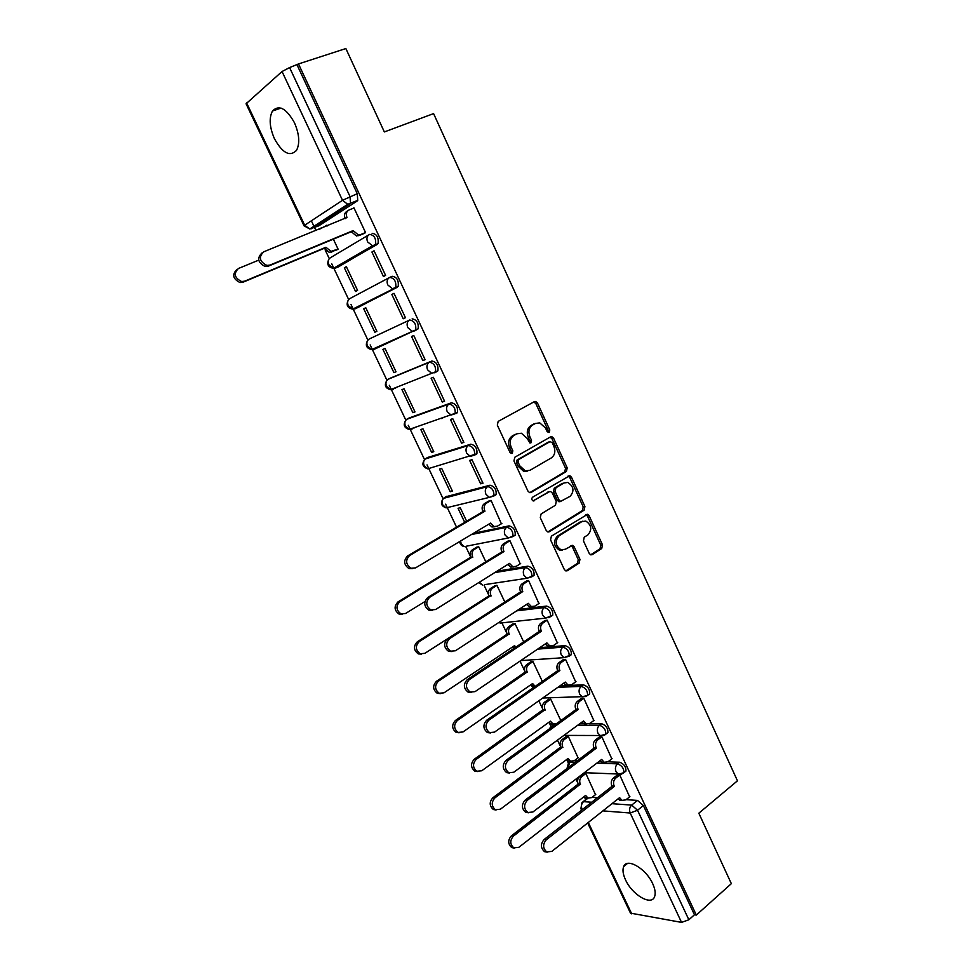 <?xml version="1.0" encoding="UTF-8"?>
<svg xmlns="http://www.w3.org/2000/svg" width="971" height="971" viewBox="0 0 971 971"><rect width="100%" height="100%" fill="white"/><g stroke="black" fill="none" stroke-linecap="round" stroke-linejoin="round"><path stroke-width="1.46" d="M549.258 432.459L549.804 429.922L537.509 403.099L535.676 401.472L534.378 401.642L498.172 421.402L497.31 425.104L510.006 452.437L512.251 453.433L512.846 450.835L511.207 447.315C509.302 442.108 510.2 438.164 513.89 435.481L516.924 433.794L521.403 433.236L527.107 438.358L529.96 442.97L530.943 442.849L531.513 440.276L529.899 436.78C528.018 431.634 528.879 427.738 532.509 425.092L535.482 423.441L539.767 422.883L545.484 428.005L547.074 431.476L549.258 432.459M548.069 432.508L548.154 430.42L535.871 403.633L533.783 401.97M511.074 453.506L511.219 451.297L509.581 447.777L511.207 447.315M529.753 442.897L529.875 440.749L528.26 437.266L529.899 436.78M652.682 883.671C645.958 868.45 626.72 857.393 623.637 866.63C622.362 869.931 622.994 874.337 625.53 879.847C632.097 894.74 651.31 906.174 654.551 896.767C655.801 893.502 655.17 889.145 652.682 883.671M294.468 122.771C286.336 108.315 278.993 104.395 272.463 111.022C268.858 118.086 269.537 127.347 274.49 138.829C282.561 153.224 289.904 157.071 296.507 150.384C300.039 143.465 299.359 134.265 294.468 122.771M570.681 761.228L569.552 762.259M553.591 724.16L552.208 725.398M494.057 495.878L496.132 494.664C496.545 489.493 494.506 486.337 490.003 485.221L446.053 496.679M475.741 454.744L476.907 453.76C477.368 448.432 475.329 445.24 470.801 444.196L427.713 457.475M456.419 413.452L457.499 412.493C458.009 406.995 455.982 403.766 451.43 402.795L409.228 417.931M434.777 372.84L437.909 370.849C438.479 365.181 436.465 361.904 431.877 361.018L390.573 378.047M589.215 553.397L590.72 554.842L592.249 554.635L601.741 548.494L602.493 544.828L589.166 515.771L587.601 514.29L551.382 536.15L550.581 539.888L564.309 569.479L565.802 570.912L567.416 570.717L579.202 563.083L579.966 559.369L574.177 546.819L572.647 545.362L565.243 549.283L561.02 549.792C555.315 545.751 554.659 541.126 559.041 535.895L581.896 521.597L585.829 521.087C591.533 525.008 592.249 529.583 587.977 534.839L584.226 537.218L583.462 540.908L589.215 553.397M298.498 63.94L345.858 48.55L384.346 131.935L433.588 113.607L737.45 780.818L698.829 813.213L731.345 883.659L696.316 915.07L298.498 63.94L289.589 67.569L350.033 196.579L350.495 203.315L349.827 204.019L311.764 228.695L310.052 228.78M566.421 471.481L567.198 467.852L553.64 438.285L551.892 436.707L550.545 436.889L514.8 457.244L513.95 460.958L527.933 491.071L529.596 492.613L531.113 492.431L566.421 471.481L564.746 471.906L565.523 468.277L551.989 438.771L550.072 437.156M571.482 477.198L584.918 506.498L584.154 510.151L549.343 531.744L547.778 531.926L546.2 530.445L540.289 517.701L541.102 513.962L555.473 505.223L556.262 501.534L552.378 493.122L550.727 491.593L549.258 491.775L533.152 500.902C531.574 499.847 531.38 498.621 532.569 497.225L569.831 475.669L571.482 477.198L569.807 477.611L583.219 506.862L584.918 506.498M592.007 797.385L597.432 797.749M626.101 799.655L637.51 800.42L631.684 805.093L637.546 810.251L688.864 919.78L681.545 922.389L630.495 913.128L587.673 822.959M311.363 220.818L314.313 227.044M314.555 227.554L315.976 230.552M325.139 249.887L329.278 258.626M331.754 263.845L348.674 299.554M351.041 304.542L367.9 340.117M370.182 344.923L386.956 380.316M389.298 385.269L405.842 420.164M408.245 425.249L424.545 459.635M427.034 464.891L443.079 498.742M445.653 504.18L456.54 527.156M465.849 546.794L470.219 556.007M484.056 585.197L488.534 594.653M502.104 623.273L506.68 632.946M513.428 647.172L513.999 648.373M520.019 661.093L524.68 670.925M531.368 685.028L532.8 688.051M538.832 700.783L542.522 708.575M549.149 722.558L550.945 726.344M557.475 740.12L560.218 745.898M566.785 759.759L568.387 763.145M575.949 779.094L577.757 782.905M584.275 796.657L585.683 799.631M696.316 915.07L694.459 914.767L688.864 919.78M357.049 201.131L318.767 225.855L309.737 228.986L347.739 204.311L357.729 200.414L347.739 204.311L342.508 200.305L282.039 71.514L289.589 67.569M246.61 102.914L304.688 225.211L304.032 225.806L246.064 103.776L282.039 71.514M336.039 250.202L338.102 249.171L333.369 239.169M363.372 233.78L365.582 232.652L353.942 207.83L353.104 208.364M371.929 252.011L383.436 276.541L385.596 275.388L374.066 250.785L371.929 252.011L374.187 251.04M344.353 267.802L355.556 291.482L357.583 290.402L346.368 266.649L344.353 267.802L346.477 266.891M391.835 294.456L403.232 318.767L405.441 317.711L394.02 293.339L391.835 294.456L394.068 293.436M363.724 308.778L374.83 332.24L376.894 331.269L365.776 307.734L363.724 308.778L365.812 307.819M422.846 360.593L425.104 359.658L413.78 335.505L411.558 336.512L422.846 360.593L425.031 359.513M393.923 372.646L396.022 371.772L385.002 348.443L382.926 349.378L393.923 372.646L395.962 371.638M442.291 402.043L444.572 401.217L433.357 377.294L431.1 378.18L442.291 402.043L444.439 400.926M412.857 412.687L414.993 411.91L404.07 388.801L401.958 389.626L412.857 412.687L414.872 411.643M461.553 443.128L463.883 442.4L452.765 418.695L450.459 419.472L461.553 443.128L463.677 441.963M431.622 452.377L433.794 451.709L422.968 428.794L420.819 429.522L431.622 452.377L433.6 451.297M441.587 418.537L442.897 417.846M480.645 483.825L483 483.218L471.991 459.72L469.648 460.388L480.645 483.825L482.733 482.623M450.216 491.727L452.437 491.144L441.708 468.435L439.511 469.066L450.216 491.727L452.183 490.61M501.376 523.782L491.047 500.368L488.741 501.109M466.638 521.209L460.266 507.736L458.045 508.27L464.696 522.349M520.225 563.823L509.921 540.653L507.59 541.308M485.816 561.808L478.679 546.685L476.494 547.292M538.881 603.513L528.637 580.585L526.282 581.144M504.823 602.032L496.921 585.307L494.712 585.829M559.648 550.181L560.546 549.61M557.366 642.863L547.183 620.153L544.792 620.615M523.66 641.892L515.018 623.588L512.773 624.025M575.682 681.86L565.571 659.382L563.144 659.746M542.328 681.399L532.945 661.542L530.676 661.894M593.827 720.531L583.789 698.246L581.326 698.537M550.739 699.217L546.588 702.167C544.391 704.121 543.869 706.633 545.022 709.728L476.227 759.358C472.44 763.692 472.646 767.648 476.846 771.241L481.75 770.768L550.436 721.15L553.021 723.965L556.699 723.529L560.813 720.543L550.727 699.181L548.433 699.448M611.815 758.849L601.85 736.783L599.362 736.977M578.085 757.865L568.351 736.491L566.032 736.673M629.633 796.839L619.741 774.979L617.228 775.089M595.502 794.666L585.841 773.486L583.437 773.377M574.225 760.766L577.175 760.863M598.901 761.567L601 761.628M607.895 761.859L619.644 762.235L617.544 763.849C621.889 765.488 624.001 768.437 623.868 772.698L622.569 773.669M579.687 723.783L583.789 723.771M589.373 723.759L601.619 723.711L599.495 725.288C603.853 726.854 605.953 729.828 605.783 734.21L604.411 735.193M560.024 685.805L583.425 684.846L581.265 686.388C585.659 687.881 587.746 690.879 587.54 695.382L586.083 696.389M539.815 647.657L565.073 645.63L562.889 647.135C567.295 648.555 569.382 651.577 569.14 656.202L563.993 657.658L561.274 654.94C560.073 651.699 560.619 649.101 562.889 647.135L537.655 649.126M518.902 609.412L546.564 606.074C550.994 607.409 553.057 610.468 552.778 615.213L551.2 616.257M496.994 571.203L527.872 566.154C532.326 567.416 534.39 570.499 534.062 575.39L532.375 576.471M473.593 533.249L509.022 525.869C513.501 527.059 515.552 530.178 515.188 535.203L513.343 536.332M412.141 318.852C416.753 319.665 418.756 322.991 418.149 328.817L414.775 330.868L412.105 331.184L407.759 327.567C406.485 324.132 407.128 321.619 409.689 320.005L369.381 338.928L409.689 320.005C414.301 320.831 416.304 324.156 415.697 329.982L374.284 349.269L372.573 349.196M389.966 277.293L392.223 276.286C396.872 277.026 398.863 280.401 398.195 286.409L357.534 307.734L353.383 308.79M372.124 233.331C376.797 233.987 378.775 237.41 378.059 243.612L338.236 266.976L334.06 268.045M327.154 226L326.778 225.211L325.965 225.733M624.717 772.03L625.955 771.071C626.089 766.799 623.989 763.861 619.644 762.235M606.596 733.603L607.907 732.607C608.077 728.238 605.977 725.264 601.619 723.711M588.292 694.835L589.688 693.828C589.907 689.325 587.807 686.339 583.425 684.846M569.831 655.716L571.312 654.697C571.567 650.072 569.479 647.05 565.073 645.63M413.525 427.944L414.411 427.871M394.287 388.194L395.622 388.182M375.012 348.079L376.663 348.128M694.459 914.767L643.372 805.542L637.51 800.42M297.162 65.118L357.279 193.69L357.729 200.414M528.26 437.266C526.379 432.119 527.253 428.235 530.87 425.589L533.832 423.939M509.581 447.777C507.675 442.594 508.573 438.649 512.275 435.967L515.298 434.28M529.753 492.649L564.746 471.906M552.196 442.618L550.023 441.635L518.672 459.562L518.089 462.16L519.813 465.862L525.287 470.862L530.008 470.292L551.322 457.911C554.878 455.229 555.728 451.345 553.858 446.259L552.196 442.618M548.943 441.939L550.023 441.635M527.678 471.069L523.648 471.299L518.174 466.298L516.463 462.597L517.045 460.011L548.36 442.108M547.85 531.95L582.466 510.503L583.219 506.862M548.676 491.909L533.043 500.866M570.147 496.302C574.516 490.998 573.74 486.386 567.817 482.453L564.005 482.951L555.91 487.794L555.109 491.472L558.993 499.883L560.607 501.388L570.147 496.302M560.413 501.57L558.932 501.764L557.318 500.247L553.446 491.86L554.235 488.195L562.33 483.352M569.807 477.611L568.071 476.057M582.661 521.209L581.896 521.597M562.585 550.047L559.332 550.084C553.628 546.054 552.972 541.43 557.366 536.21L580.197 521.937M565.814 570.912L577.49 563.362L578.267 559.648L572.477 547.122L570.936 545.666L572.647 545.362M590.684 554.829L600.029 548.773L600.77 545.119L587.467 516.123L585.889 514.642L587.601 514.29M337.119 249.753L329.29 252.436L324.241 248.309L325.94 247.265L331.014 251.392L338.042 249.049M326.851 225.369L320.09 228.877M258.711 260.155L238.465 268.457C233.38 273.519 234.424 277.876 241.597 281.541L244.631 281.177L325.94 247.265M324.241 248.309L243.041 282.197L240.019 282.549C232.882 278.932 231.826 274.599 236.839 269.525M318.876 229.374L320.709 228.161M354.014 207.988L349.002 210.015C346.344 211.484 345.664 213.96 346.963 217.443L263.639 251.865C258.444 257.072 259.524 261.587 266.879 265.423L269.999 265.071L353.141 230.6L358.323 234.909L360.544 234.618L356.491 236.014L351.32 231.717L268.287 266.163L265.18 266.503C257.849 262.692 256.757 258.189 261.939 252.982M345.178 218.669L345.142 218.596C343.855 215.125 344.535 212.649 347.181 211.18L347.727 210.828M364.489 233.307L358.712 235.722M365.521 232.542L360.544 234.618M353.141 230.6L351.32 231.717M478.715 546.758L474.321 549.416C472.003 551.212 471.433 553.701 472.61 556.869L399.846 601.656C395.683 606.11 396.071 610.189 400.999 613.878L405.575 613.478L424.922 601.547M402.601 614.23L399.13 614.121C394.202 610.443 393.813 606.377 397.976 601.935L470.656 557.233C469.479 554.065 470.049 551.589 472.367 549.792L474.321 549.416M476.955 547.025L472.367 549.792M470.838 557.609L472.792 557.245M496.958 585.367L492.625 588.098C490.331 589.943 489.772 592.431 490.95 595.587L419.205 641.613C415.139 646.031 415.467 650.072 420.2 653.738L424.873 653.325L496.533 607.361M421.596 654.114L418.295 653.908C413.573 650.242 413.233 646.213 417.299 641.807L488.959 595.866C487.794 592.711 488.352 590.222 490.646 588.39L492.625 588.098M495.113 585.574L490.646 588.39M489.141 596.23L491.132 595.951M515.043 623.649L510.77 626.453C508.513 628.322 507.967 630.834 509.132 633.966L438.382 681.217C434.413 685.599 434.705 689.616 439.244 693.258L444.002 692.821L514.63 645.581L515.662 647.256M514.363 648.118L513.064 646.637M440.446 693.622L437.302 693.33C432.763 689.689 432.483 685.696 436.44 681.314L507.117 634.16C505.952 631.029 506.498 628.54 508.755 626.659L510.77 626.453M513.125 623.795L508.755 626.659M507.287 634.524L509.302 634.33M491.083 500.453L486.556 503.112C484.153 504.908 483.57 507.469 484.796 510.77L482.733 511.244C481.519 507.942 482.102 505.393 484.493 503.597L489.299 500.781M495.076 526.743L491.969 526.986L488.814 524.17M412.821 568.618L409.046 568.63C403.778 564.794 403.305 560.558 407.65 555.922L482.927 511.632M484.978 511.159L409.616 555.533C405.271 560.17 405.732 564.418 411.012 568.266L415.552 567.877L490.598 523.102L494.045 526.549L497.383 526.173L501.873 523.478M509.957 540.738L505.49 543.469C503.136 545.314 502.553 547.875 503.779 551.164L501.691 551.54C500.478 548.275 501.048 545.714 503.403 543.869L508.064 541.017M513.683 566.918L510.685 567.064L507.772 564.479M432.496 610.286L428.903 610.189C423.854 606.365 423.453 602.166 427.689 597.578L501.873 551.929M503.961 551.552L429.692 597.286C425.456 601.886 425.856 606.098 430.906 609.922L435.578 609.521L509.52 563.386L512.785 566.712L516.22 566.336L520.65 563.556M528.673 580.646L524.267 583.462C521.937 585.355 521.378 587.928 522.58 591.193L520.468 591.485C519.254 588.232 519.825 585.659 522.143 583.777L526.683 580.876M532.132 606.729L529.244 606.79L526.573 604.423M452.013 651.565L448.59 651.359C443.759 647.572 443.407 643.397 447.534 638.845L520.65 591.861M522.762 591.57L449.573 638.639C445.446 643.203 445.798 647.39 450.641 651.189L455.399 650.764L528.273 603.307L531.368 606.523L534.9 606.122L539.269 603.27M547.207 620.214L542.874 623.103C540.58 625.045 540.034 627.618 541.223 630.859L539.075 631.065C537.885 627.836 538.432 625.263 540.726 623.333L545.156 620.372M550.436 646.164L547.644 646.152L545.192 644.004M471.372 692.444L468.119 692.153C463.483 688.39 463.167 684.252 467.197 679.724L539.257 631.441M541.405 631.235L469.272 679.627C465.243 684.154 465.546 688.305 470.195 692.08L475.05 691.631L546.867 642.863L549.804 645.982L553.409 645.569L557.718 642.62M532.97 661.591L528.758 664.48C526.537 666.385 525.991 668.898 527.156 672.005L457.39 720.458C453.518 724.815 453.76 728.808 458.118 732.413L462.961 731.964L532.606 683.523L535.191 686.376M534.584 686.813L531.064 684.604M459.137 732.765L456.152 732.413C451.794 728.796 451.551 724.827 455.411 720.482L525.105 672.126C523.952 669.019 524.486 666.519 526.719 664.601L528.758 664.48M531.003 661.676L526.719 664.601M525.287 672.49L527.326 672.369M565.583 659.418L561.311 662.392C559.053 664.37 558.507 666.968 559.697 670.172L557.524 670.293C556.334 667.089 556.869 664.504 559.126 662.538L563.483 659.515M568.581 685.259L565.887 685.174L563.653 683.232M490.561 732.935L487.466 732.583C483.012 728.845 482.757 724.73 486.689 720.239L557.694 670.67M559.879 670.548L488.789 720.227C484.857 724.73 485.124 728.845 489.578 732.595L494.506 732.122L565.292 682.079L568.084 685.089L571.761 684.652L575.997 681.642M553.446 724.123L550.933 723.978L548.918 722.23M477.683 771.557L474.843 771.144C470.656 767.563 470.45 763.619 474.224 759.286L542.947 709.765C541.806 706.682 542.328 704.169 544.525 702.215L546.588 702.167M548.724 699.229L544.525 702.215M543.117 710.117L545.192 710.08M583.802 698.283L579.59 701.341C577.357 703.356 576.835 705.953 578.012 709.146L575.803 709.182C574.626 706.002 575.148 703.405 577.381 701.39L581.641 698.307M586.581 724.002L583.984 723.868L581.957 722.108M509.605 773.05L506.656 772.637C502.371 768.935 502.153 764.845 505.988 760.378L575.973 709.558M589.458 694.192L588.717 694.726M578.182 709.51L508.124 760.451C504.289 764.93 504.507 769.032 508.804 772.734L513.793 772.236L583.559 720.943L586.205 723.856L589.943 723.395L594.118 720.312M568.375 736.516L564.272 739.538C562.112 741.528 561.59 744.053 562.731 747.124L494.894 797.907C491.205 802.228 491.375 806.161 495.416 809.717L500.368 809.219L568.096 758.448L570.572 761.179L574.298 760.718L578.364 757.659M570.875 761.3L568.46 761.106L566.627 759.553M496.084 809.996L493.389 809.535C489.348 805.991 489.178 802.058 492.867 797.761L560.631 747.075C559.502 744.017 560.012 741.504 562.173 739.514L564.272 739.538M566.311 736.467L562.173 739.514M560.801 747.439L562.901 747.476M601.862 736.807L597.699 739.938C595.502 741.99 594.992 744.599 596.158 747.767L593.924 747.719C592.759 744.563 593.269 741.953 595.466 739.914L599.653 736.771M604.435 762.393L601.923 762.211L600.102 760.645M528.491 812.788L525.687 812.326C521.561 808.661 521.366 804.595 525.117 800.14L594.094 748.095M596.34 748.131L527.289 800.31C523.539 804.765 523.733 808.843 527.86 812.509L532.909 811.987L601.656 759.456L604.18 762.284L607.967 761.798L612.082 758.642M585.841 773.499L581.811 776.594C579.675 778.621 579.165 781.157 580.306 784.204L513.404 836.128C509.787 840.413 509.933 844.333 513.841 847.853L518.83 847.331L585.622 795.431L587.965 798.077L591.74 797.592L595.745 794.46M588.171 798.162L585.829 797.931L584.19 796.536M514.351 848.096L511.766 847.598C507.882 844.078 507.736 840.182 511.341 835.897L578.17 784.083C577.041 781.048 577.551 778.511 579.675 776.497L581.811 776.594M583.741 773.389L579.675 776.497M578.34 784.434L580.464 784.556M619.753 774.992L615.65 778.196C613.49 780.283 612.992 782.905 614.158 786.049L611.888 785.927C610.723 782.784 611.232 780.174 613.393 778.087L617.507 774.882M622.144 800.444L619.716 800.225L618.078 798.842M547.231 852.162L544.549 851.664C540.568 848.023 540.41 843.993 544.076 839.551L612.058 786.292M614.327 786.413L546.272 839.806C542.607 844.248 542.777 848.29 546.758 851.931L551.844 851.373L619.595 797.64L621.998 800.371L625.834 799.873L629.9 796.633M548.154 430.42L549.804 429.922M511.219 451.297L512.846 450.835M529.875 440.749L531.513 440.276M566.979 768.547L568.436 763.097L569.904 762.235L575.111 762.417M571.069 761.361L569.904 762.235L567.841 767.903M549.489 728.784L551.03 726.259L554.174 725.386M554.028 724.245L550.63 727.959M443.48 498.378L487.685 486.556C492.188 487.685 494.227 490.841 493.826 496.011L489.335 497.383L485.913 494.239C484.687 490.913 485.269 488.34 487.685 486.556L490.003 485.221M446.781 496.254L444.524 497.553C442.169 499.276 441.587 501.728 442.764 504.896L446.077 507.882L447.971 507.432M425.152 459.016L468.447 445.483C472.974 446.539 475.013 449.731 474.564 455.071L470.267 456.406L466.65 453.141C465.4 449.791 466.007 447.23 468.447 445.483L470.801 444.196M428.272 457.159L425.978 458.409C423.599 460.096 422.992 462.536 424.193 465.74L427.701 468.835L429.316 468.362M406.691 419.314L449.039 404.045C453.603 405.016 455.63 408.257 455.12 413.755L451.042 415.042L447.194 411.668C445.944 408.293 446.563 405.744 449.039 404.045L451.43 402.795M409.604 417.724L407.286 418.938C404.858 420.577 404.252 423.004 405.453 426.233L409.179 429.437L412.092 429.097L410.527 428.976M388.097 379.285L429.461 362.219C434.037 363.118 436.052 366.395 435.506 372.063L431.658 373.313L427.568 369.805C426.305 366.407 426.937 363.87 429.461 362.219L431.877 361.018M390.767 377.95L388.412 379.115C385.96 380.705 385.341 383.132 386.555 386.373L390.512 389.687L393.267 389.359L391.616 389.25M588.062 798.126L583.522 801.658L591.691 802.24M611.973 803.697L631.684 805.093C629.536 807.229 629.038 809.875 630.203 813.018L602.906 810.882M588.305 822.449L631.72 913.869M681.545 922.389L630.203 813.018L637.546 810.251L643.372 805.542M304.032 225.806L309.737 228.986L304.688 225.211L342.508 200.305L357.279 193.69M596.825 763.145L617.544 763.849C615.371 765.937 614.874 768.571 616.039 771.739L618.357 774.178L623.868 772.698L625.955 771.071M577.575 725.337L599.495 725.288C597.286 727.34 596.764 729.961 597.942 733.154L600.381 735.678L605.783 734.21L607.907 732.607M557.888 687.31L581.265 686.388C579.032 688.39 578.51 691 579.687 694.216L582.26 696.838L587.54 695.382L589.688 693.828M549.61 617.386L548.906 617.738M516.718 610.832L544.343 607.53C548.773 608.878 550.848 611.936 550.557 616.694L545.556 618.126L542.692 615.311C541.478 612.046 542.036 609.46 544.343 607.53L546.564 606.074M494.785 572.587L525.627 567.574C530.081 568.848 532.144 571.931 531.817 576.823L526.974 578.243L523.939 575.317C522.726 572.028 523.284 569.455 525.627 567.574L527.872 566.154M471.348 534.584L506.741 527.241C511.219 528.455 513.271 531.562 512.906 536.599L508.234 537.995L505.017 534.96C503.791 531.659 504.362 529.086 506.741 527.241L509.022 525.869M397.345 287.246L355.119 308.827L352.704 309.142L348.237 305.598C347.011 302.309 347.654 299.905 350.179 298.4L389.237 277.67M377.294 244.389L335.796 268.02L333.575 268.324L328.829 264.67C327.579 261.357 328.247 258.966 330.808 257.497L368.616 234.97M369.587 234.399C374.26 235.055 376.238 238.478 375.534 244.68L372.488 245.76L367.584 241.876C366.285 238.393 366.953 235.904 369.587 234.399M389.735 277.403C394.372 278.143 396.362 281.517 395.707 287.537L392.381 288.666L387.757 284.916C386.482 281.469 387.138 278.956 389.735 277.403M515.188 535.203L508.234 537.995L466.529 546.163M534.062 575.39L526.974 578.243L485.039 584.591M374.284 349.269L371.687 349.596L367.475 346.161C366.261 342.897 366.892 340.493 369.381 338.928M459.732 541.515C459.987 544.306 461.504 546.005 464.308 546.612L461.176 543.724L460.557 541.029M478.739 582.588L482.381 584.991L479.419 582.163M503.755 622.678L500.32 623.054L499.058 622.338M521.354 660.571L520.165 660.996M585.744 696.547L542.765 698.003M603.671 735.52L563.896 735.399M621.44 774.142L584.336 772.698M580.889 808.685L581.993 802.495L583.522 801.658C581.411 803.697 580.913 806.221 582.03 809.231L580.889 808.685L581.593 810.166M530.87 425.589L532.509 425.092M512.275 435.967L513.89 435.481M535.871 403.633L537.509 403.099M530.02 492.685L531.113 492.431M551.989 438.771L553.64 438.285M565.523 468.277L567.198 467.852M517.045 460.011L518.672 459.562M516.463 462.597L518.089 462.16M518.174 466.298L519.813 465.862M582.466 510.503L584.154 510.151M548.045 531.999L549.343 531.744M547.595 492.163L549.258 491.775M533.419 500.963L534.22 500.781M554.235 488.195L555.91 487.794M553.446 491.86L555.109 491.472M557.318 500.247L558.993 499.883M557.366 536.21L559.041 535.895M572.477 547.122L574.177 546.819M578.267 559.648L579.966 559.369M577.49 563.362L579.202 563.083M565.911 570.948L567.416 570.717M587.467 516.123L589.166 515.771M600.77 545.119L602.493 544.828M600.029 548.773L601.741 548.494M590.841 554.866L592.249 554.635M324.435 248.71L326.135 247.666M331.463 252.132L333.174 251.101M243.041 282.197L244.631 281.177M346.963 217.443L345.142 218.596M353.335 231.025L351.514 232.142M269.999 265.071L268.287 266.163M470.656 557.233L472.61 556.869M397.976 601.935L399.846 601.656M488.959 595.866L490.95 595.587M417.299 641.807L419.205 641.613M513.987 646.018L514.812 645.946M507.117 634.16L509.132 633.966M436.44 681.314L438.382 681.217M484.796 510.77L482.733 511.244M486.556 503.112L484.493 503.597M490.78 523.503L489.469 523.782M409.616 555.533L407.65 555.922M503.779 551.164L501.691 551.54M505.49 543.469L503.403 543.869M509.702 563.775L508.61 563.957M429.692 597.286L427.689 597.578M522.58 591.193L520.468 591.485M524.267 583.462L522.143 583.777M528.455 603.683L527.508 603.804M449.573 638.639L447.534 638.845M541.223 630.859L539.075 631.065M542.874 623.103L540.726 623.333M547.049 643.251L546.212 643.312M469.272 679.627L467.197 679.724M532.035 683.924L532.776 683.887M525.105 672.126L527.156 672.005M455.411 720.482L457.39 720.458M559.697 670.172L557.524 670.293M561.311 662.392L559.126 662.538M565.474 682.455L564.721 682.479M488.789 720.227L486.689 720.239M549.926 721.514L550.606 721.502M542.947 709.765L545.022 709.728M474.224 759.286L476.227 759.358M578.012 709.146L575.803 709.182M579.59 701.341L577.381 701.39M583.729 721.307L583.049 721.319M508.124 760.451L505.988 760.378M567.647 758.788L568.266 758.8M560.631 747.075L562.731 747.124M492.867 797.761L494.894 797.907M596.158 747.767L593.924 747.719M597.699 739.938L595.466 739.914M601.826 759.832L601.195 759.808M527.289 800.31L525.117 800.14M578.17 784.083L580.306 784.204M511.341 835.897L513.404 836.128M614.158 786.049L611.888 785.927M615.65 778.196L613.393 778.087M546.272 839.806L544.076 839.551M627.46 863.45L623.637 866.63M281.032 108.084L272.463 111.022M378.059 243.612L372.488 245.76L333.575 268.324C328.234 267.438 326.608 264.525 328.671 259.573M398.195 286.409L352.704 309.142C347.436 308.074 345.931 305.125 348.188 300.294M418.149 328.817L371.687 349.596C366.468 348.358 365.084 345.373 367.548 340.627M437.909 370.849L390.512 389.687C385.341 388.279 384.079 385.256 386.749 380.608M457.499 412.493L409.179 429.437C404.045 427.847 402.916 424.776 405.793 420.225M476.907 453.76L427.701 468.835C422.603 467.075 421.596 463.956 424.691 459.501M496.132 494.664L489.335 497.383L446.077 507.882C441.004 505.94 440.118 502.796 443.444 498.426M552.778 615.213L545.556 618.126L500.32 623.054L498.778 622.52M571.312 654.697L563.993 657.658L520.735 660.608M587.698 798.053L583.037 801.682M534.038 402.006L535.676 401.472M550.241 437.193L551.892 436.707M523.648 471.299L525.287 470.862M558.932 501.764L560.607 501.388M568.144 476.081L569.831 475.669M559.332 550.084L561.02 549.792M329.29 252.436L331.014 251.392M240.019 282.549L241.597 281.541M358.323 234.909L356.491 236.014M266.879 265.423L265.18 266.503M399.13 614.121L400.999 613.878M418.295 653.908L420.2 653.738M437.302 693.33L439.244 693.258M494.045 526.549L491.969 526.986M411.012 568.266L409.046 568.63M512.785 566.712L510.685 567.064M430.906 609.922L428.903 610.189M531.368 606.523L529.244 606.79M450.641 651.189L448.59 651.359M549.804 645.982L547.644 646.152M470.195 692.08L468.119 692.153M533.285 686.521L535.094 686.448M456.152 732.413L458.118 732.413M568.084 685.089L565.887 685.174M489.578 732.595L487.466 732.583M550.933 723.978L553.021 723.965M474.843 771.144L476.846 771.241M586.205 723.856L583.984 723.868M508.804 772.734L506.656 772.637M568.46 761.106L570.572 761.179M493.389 809.535L495.416 809.717M604.18 762.284L601.923 762.211M527.86 812.509L525.687 812.326M585.829 797.931L587.965 798.077M511.766 847.598L513.841 847.853M621.998 800.371L619.716 800.225M546.758 851.931L544.549 851.664"/></g></svg>
